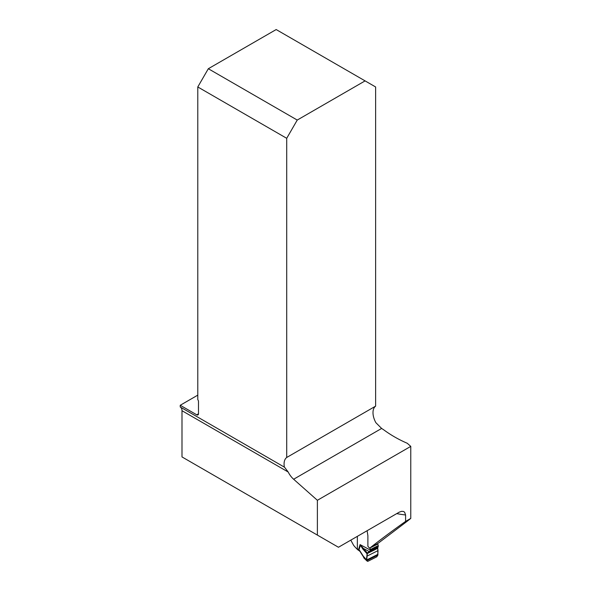 <?xml version="1.0" encoding="UTF-8"?>
<svg xmlns="http://www.w3.org/2000/svg" width="591" height="591" viewBox="0 0 591 591"><rect width="100%" height="100%" fill="white"/><g stroke="black" fill="none" stroke-linecap="round" stroke-linejoin="round"><path stroke-width="0.89" d="M375.625 406.143L286.709 457.478L286.709 138.309L297.243 120.062L365.09 80.886L375.625 86.966L375.625 406.143A14.893 8.599 -120 0 0 375.883 422.698L381.623 428.445L383.869 429.923C390.969 435.153 398.77 439.608 407.258 443.272L410.767 446.382L317.382 500.296L317.382 535.091L338.451 547.259L399.317 512.124L401.592 511.341L403.365 511.437L404.599 512.168L405.589 514.983A73.24 42.286 180 0 1 396.724 513.609M405.589 521.402L410.767 518.41L407.258 521.21L378.196 543.225L369.626 548.212C379.865 540.108 391.848 531.169 405.589 521.402L405.589 514.983M410.767 518.41L410.767 446.382M180.447 407.133A7.942 4.588 -60 0 1 181.991 410.708L181.991 456.924L317.382 535.091M286.709 457.478A14.893 8.599 -120 0 0 284.389 467.141L180.233 407.007L180.233 405.271L196.737 414.801L198.487 413.789L198.487 401.621A2.482 1.433 60 0 0 197.786 399.597L197.786 86.966L286.709 138.309M181.991 410.708L288.186 472.017L284.53 467.215M288.186 472.017A14.893 8.599 -120 0 0 293.638 479.242L317.382 500.296M350.781 540.13L353.625 545.33A73.24 42.286 0 0 0 357.356 549.379L357.356 536.34M197.786 395.135L180.233 405.271M297.243 120.062L208.32 68.726L276.174 29.55L365.09 80.886M198.487 413.789A2.482 1.433 60 0 1 197.978 414.919A2.482 1.433 60 0 1 196.737 414.801M208.32 68.726L197.786 86.966M367.122 530.703L367.89 535.778L367.89 546.298L369.626 548.212M369.833 548.093A1.492 0.798 63.3 0 1 370.372 549.549L369.973 551.011L367.366 553.05L377.76 547.835L378.247 545.596A1.492 0.798 -116.7 0 0 377.679 544.119L377.353 543.713M377.686 548.308L366.959 553.693L362.859 549.069L360.074 544.607L367.366 553.05L366.664 560.682L367.794 561.339L376.785 556.825L377.908 555.045L377.76 547.835M363.916 557.993L366.664 560.682L363.871 557.956L363.332 556.242L363.48 557.121M377.893 554.343L366.679 559.965L363.332 556.242L359.712 550.568A1.987 1.359 -48.4 0 0 360.052 551.499L359.284 550.819A1.987 1.359 -48.4 0 1 358.944 549.889L359.712 550.568M362.859 549.069A1.987 1.182 -41.6 0 1 363.155 548.308L369.272 551.573L377.952 547.214M357.356 548.862L358.56 549.667A1.987 1.226 123.6 0 0 358.959 550.568A1.987 1.226 123.6 0 0 359.143 550.657M357.851 549.822L357.732 549.756A1.987 1.226 -56.4 0 1 357.422 549.342M370.372 550.103L360.074 544.607L358.56 549.667L358.944 549.889L360.451 545.316M376.785 556.825L367.794 561.339C365.452 561.088 367.329 555.954 366.959 553.693L377.686 548.308C378.306 551.211 378.004 554.048 376.785 556.825M293.638 479.242L381.623 428.445M370.247 547.85L377.679 544.119M370.372 549.549L378.247 545.596M366.664 560.682L377.908 555.045M366.826 556.22L377.745 550.746M369.973 551.011L378.114 546.919M370.151 550.79L378.166 546.764M370.321 550.45L378.225 546.483M370.372 550.191L378.247 546.239M359.284 550.819L357.747 549.763M360.052 551.499L363.14 556.404"/></g></svg>
